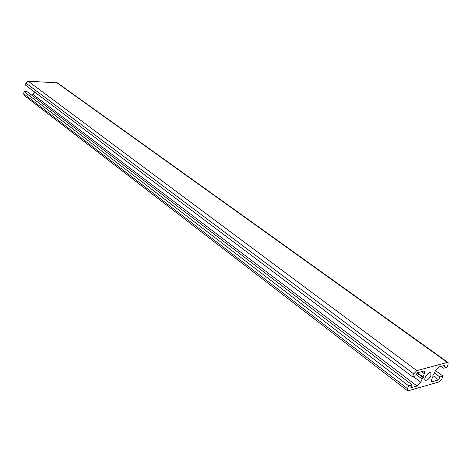 <?xml version="1.0" encoding="UTF-8"?>
<svg xmlns="http://www.w3.org/2000/svg" width="472" height="472" viewBox="0 0 472 472"><rect width="100%" height="100%" fill="white"/><g stroke="black" fill="none" stroke-linecap="round" stroke-linejoin="round"><path stroke-width="0.71" d="M412.05 384.851L408.64 385.813L407.448 388.633L407.436 390.68L24.184 95.373L23.647 93.662L24.078 91.627L27.211 91.757L412.05 384.851L410.793 387.825L417.071 386.031L420.77 382.149L422.104 379.034L423.343 377.742L423.03 376.88L424.369 373.747L424.381 371.228L423.425 371.122L417.154 372.815L415.879 375.824L412.469 376.756L413.673 373.901L25.889 83.054L28.137 81.172L57.448 82.895L448.105 362.531L447.385 362.461L56.693 82.635M30.214 94.046L32.544 94.14L35.07 92.347M412.469 376.756L25.453 85.102L25.889 83.054M430.883 375.647L430.924 372.62C428.983 370.868 423.059 378.815 425.272 380.208C427.119 380.609 428.989 379.093 430.883 375.647M423.03 376.88L417.466 372.732M423.343 377.742L417.053 373.051M422.104 379.034L416.345 374.721M408.64 385.813L24.078 91.627M407.436 390.68L408.292 390.769L438.883 381.96L441.863 378.821L443.049 376.101L435.455 370.544M448.105 362.531L448.064 364.62L446.866 367.369L443.698 368.231L444.972 365.316L439.013 366.921L435.373 370.738L434.033 373.836L432.818 375.11L433.113 375.966L431.78 379.051L431.738 381.494L432.665 381.582L438.624 379.883L439.88 376.992L443.049 376.101M439.88 376.992L434.405 372.974M438.624 379.883L433.042 375.759M443.698 368.231L441.108 366.355M413.673 373.901L416.823 370.62L447.385 362.461M424.369 373.747L421.526 371.635M420.77 382.149L413.301 376.526M417.071 386.031L32.544 94.14M407.448 388.633L23.647 93.662M432.665 381.582L431.396 380.638M416.823 370.62L28.137 81.172"/></g></svg>
